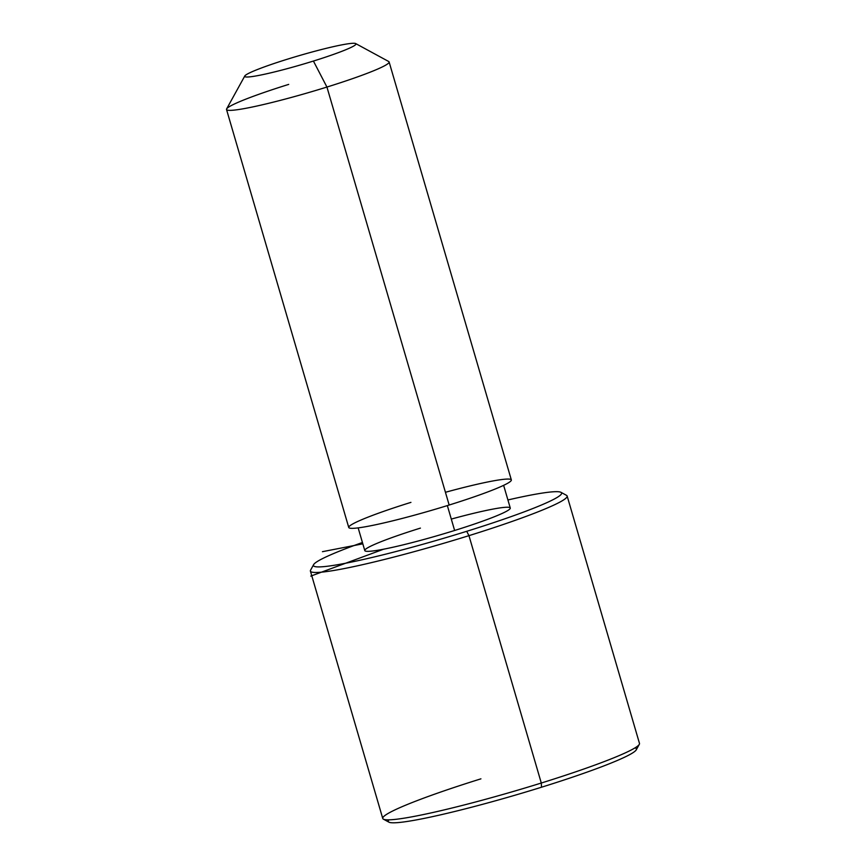 <?xml version="1.0" encoding="UTF-8"?>
<svg xmlns="http://www.w3.org/2000/svg" width="866" height="866" viewBox="0 0 866 866"><rect width="100%" height="100%" fill="white"/><g stroke="black" fill="none" stroke-linecap="round" stroke-linejoin="round"><path stroke-width="1.3" d="M503.633 485.339L510.269 508.017A75.786 6.073 163.7 0 1 454.628 530.479L447.354 505.592L454.628 530.479A75.786 6.073 163.7 0 1 364.792 550.56L358.156 527.881M288.703 84.403A84.706 6.798 -16.3 0 0 226.524 109.506A84.706 6.798 -16.3 0 0 326.937 87.055L449.162 505.03A84.706 6.798 163.7 0 1 348.749 527.47L226.524 109.506M410.928 502.377A84.706 6.798 -16.3 0 0 351.001 528.314A84.706 6.798 -16.3 0 0 449.162 505.03L326.937 87.055A84.706 6.798 -16.3 0 0 389.115 61.962L511.341 479.926A84.706 6.798 163.7 0 1 449.162 505.03A84.706 6.798 -16.3 0 0 511.341 479.926A84.706 6.798 -16.3 0 0 445.438 492.289M355.677 43.571L388.704 61.508A84.706 6.798 163.7 0 1 326.937 87.055L313.416 61.053A57.957 4.644 -16.3 0 0 355.677 43.571A57.957 4.644 -16.3 0 0 287.263 59.234A57.957 4.644 -16.3 0 0 244.786 75.992A57.957 4.644 -16.3 0 0 313.416 61.053L326.937 87.055A84.706 6.798 163.7 0 1 226.632 108.899L244.786 75.992M287.263 59.234A57.957 4.644 163.7 0 1 354.421 43.3A57.957 4.644 163.7 0 1 313.416 61.053A57.957 4.644 163.7 0 1 246.258 76.987A57.957 4.644 163.7 0 1 287.263 59.234M560.973 492.321L566.483 495.32A133.743 10.728 163.7 0 1 468.961 535.653L466.709 531.313A129.283 10.37 -16.3 0 0 560.973 492.321A129.283 10.37 -16.3 0 0 507.909 499.963A129.283 10.37 163.7 0 1 559.577 495.817A129.283 10.37 163.7 0 1 466.709 531.313A129.283 10.37 163.7 0 1 325.421 566.483A129.283 10.37 163.7 0 1 362.432 542.495A129.283 10.37 -16.3 0 0 313.611 564.654A129.283 10.37 -16.3 0 0 466.709 531.313L468.961 535.653A133.743 10.728 163.7 0 1 310.591 570.142L313.611 564.654M420.421 528.108A75.786 6.073 -16.3 0 0 366.805 551.317A75.786 6.073 -16.3 0 0 454.628 530.479A75.786 6.073 -16.3 0 0 510.269 508.017A75.786 6.073 -16.3 0 0 451.294 519.08M388.986 819.842A129.283 10.37 -16.3 0 0 541.531 787.216A129.283 10.37 -16.3 0 0 634.962 747.91M541.293 783.026A133.743 10.728 163.7 0 1 382.75 818.467L310.407 571.095A133.743 10.728 -16.3 0 0 468.961 535.653L541.293 783.026L468.961 535.653A133.743 10.728 -16.3 0 0 567.143 496.023L639.476 743.396A133.743 10.728 163.7 0 1 541.293 783.026L541.531 787.216A129.283 10.37 163.7 0 1 388.91 822.159L383.411 819.171A133.743 10.728 -16.3 0 0 541.293 783.026A133.743 10.728 -16.3 0 0 639.303 744.338L636.272 749.826A129.283 10.37 163.7 0 1 541.531 787.216L541.293 783.026M480.933 778.837A133.743 10.728 -16.3 0 0 383.411 819.171M362.822 543.826L322.433 551.685M383.66 549.185L310.786 576.107"/></g></svg>
